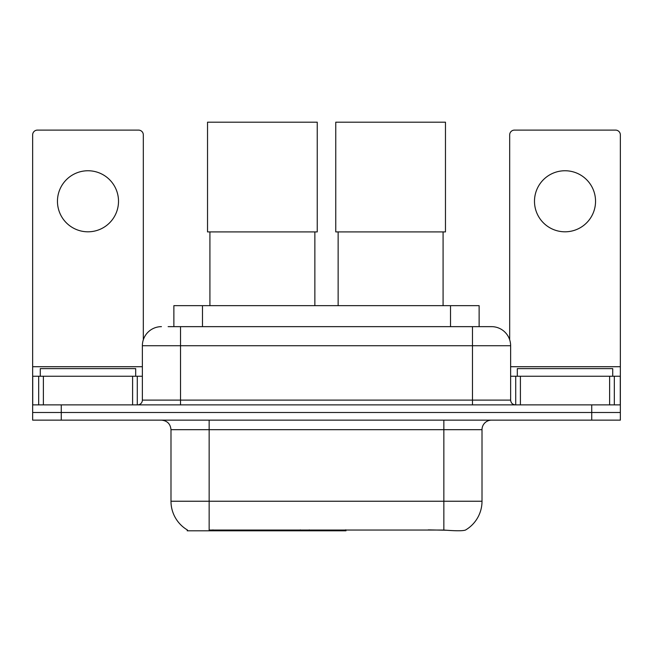 <?xml version="1.0" encoding="UTF-8"?>
<svg xmlns="http://www.w3.org/2000/svg" width="653" height="653" viewBox="0 0 653 653"><rect width="100%" height="100%" fill="white"/><g stroke="black" fill="none" stroke-linecap="round" stroke-linejoin="round"><path stroke-width="0.98" d="M345.976 529.877L345.976 530.816L187.207 530.816L187.207 529.877M173.869 326.647L173.869 305.653L479.131 305.653L479.131 326.647M187.493 530.04A33.393 33.393 0 0 1 170.988 501.235L209.148 501.235L209.148 530.04L443.852 530.04C455.802 531.003 463.018 531.003 465.507 530.04A33.393 33.393 0 0 0 482.012 501.235L482.012 429.682A9.542 9.542 0 0 1 491.554 420.14M170.988 501.235L170.988 429.682C170.425 423.887 167.241 420.703 161.446 420.14M61.268 420.14L620.35 420.14L620.35 412.508L32.65 412.508L32.65 420.14L61.268 420.14L61.268 412.508L32.65 412.508L32.65 376.25L43.384 376.25L43.384 404.876M446.219 530.236L428.254 529.877M168.564 326.647L491.554 326.647A19.084 19.084 0 0 1 510.63 345.723L510.63 400.109C510.915 403.007 512.507 404.591 515.405 404.876M168.131 326.647L180.53 326.647L180.53 345.723L142.37 345.723L142.37 400.109A4.767 4.767 0 0 1 137.595 404.876M161.446 326.647A19.084 19.084 0 0 0 142.37 345.723M591.732 420.14L591.732 412.508L620.35 412.508L620.35 376.25L620.35 404.876L32.65 404.876M591.732 404.876L591.732 412.508L61.268 412.508L61.268 404.876M510.63 345.723L472.47 345.723L472.47 326.647L491.554 326.647M135.685 376.25L135.685 368.619L40.282 368.619L40.282 376.25M87.984 170.751A30.528 30.528 0 0 0 57.456 201.279A30.528 30.528 0 0 0 87.984 231.807A30.528 30.528 0 0 0 118.511 201.279A30.528 30.528 0 0 0 87.984 170.751M132.592 404.876L132.592 376.25L43.384 376.25M143.317 339.764L143.317 134.877A4.767 4.767 0 0 0 138.55 130.11L37.417 130.11A4.767 4.767 0 0 0 32.65 134.877L32.65 376.25M132.592 376.25L142.37 376.25M612.718 376.25L612.718 368.619L517.315 368.619L517.315 376.25M209.915 231.905L209.915 305.653M314.86 231.905L314.86 305.653M207.532 122.184L317.244 122.184L317.244 231.905L207.532 231.905L207.532 122.184M338.14 231.905L338.14 305.653M443.085 231.905L443.085 305.653M335.756 122.184L445.468 122.184L445.468 231.905L335.756 231.905L335.756 122.184M565.016 170.751A30.528 30.528 0 0 0 534.489 201.279A30.528 30.528 0 0 0 565.016 231.807A30.528 30.528 0 0 0 595.544 201.279A30.528 30.528 0 0 0 565.016 170.751M609.616 404.876L609.616 376.25L520.408 376.25L520.408 404.876M609.616 376.25L620.35 376.25L620.35 134.877A4.767 4.767 0 0 0 615.583 130.11L514.45 130.11A4.767 4.767 0 0 0 509.683 134.877L509.683 339.764M510.63 376.25L520.408 376.25M300.323 529.877L300.323 530.816M212.968 530.816L212.968 529.877M202.487 326.647L202.487 305.653M450.513 326.647L450.513 305.653M309.285 529.877L309.285 530.816M345.396 529.877L345.396 530.816M443.852 420.14L443.852 429.682L170.988 429.682M482.012 429.682L443.852 429.682L443.852 501.235L482.012 501.235M443.852 530.04L443.852 501.235L209.148 501.235L209.148 420.14M180.53 404.876L180.53 400.109L510.63 400.109M142.37 400.109L180.53 400.109L180.53 345.723L472.47 345.723L472.47 404.876M142.37 366.717L32.65 366.717M137.285 376.25L137.285 404.876M32.723 376.25L32.723 404.876M38.682 404.876L38.682 376.25M620.35 366.717L510.63 366.717M620.277 404.876L620.277 376.25M614.318 376.25L614.318 404.876M515.715 404.876L515.715 376.25"/></g></svg>
